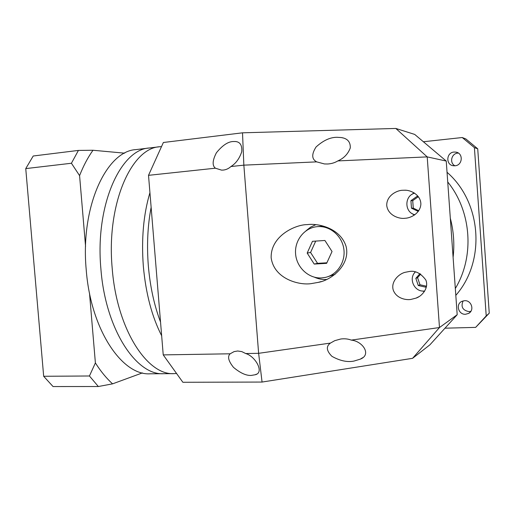 <?xml version="1.0" encoding="UTF-8"?>
<svg xmlns="http://www.w3.org/2000/svg" width="515" height="515" viewBox="0 0 515 515"><rect width="100%" height="100%" fill="white"/><g stroke="black" fill="none" stroke-linecap="round" stroke-linejoin="round"><path stroke-width="0.77" d="M161.659 335.761C151.912 316.667 145.803 293.473 143.331 266.171C141.29 238.793 143.492 214.292 149.936 192.661M160.532 322.023C154.191 305.324 150.129 286.604 148.339 265.869C146.711 245.095 147.644 225.583 151.133 207.32C147.644 225.583 146.711 245.095 148.339 265.869C150.129 286.604 154.191 305.324 160.532 322.023M163.796 373.703L163.628 373.703C136.572 375.705 105.498 329.767 100.908 269.017C94.895 204.816 120.832 149.144 149.459 147.979L149.562 147.966M176.581 373.51L174.025 373.632C147.445 375.647 116.802 329.439 112.199 268.328C106.193 203.74 131.64 147.824 159.779 146.743L161.523 146.582M455.324 288.503C474.708 256.412 471.592 211.446 447.728 181.962C471.592 211.446 474.708 256.412 455.324 288.503M453.103 257.352C454.616 244.155 453.683 231.106 450.31 218.193C453.683 231.106 454.616 244.155 453.103 257.352M316.68 161.871L324.444 163.944L327.508 164.002C331.364 163.796 334.802 162.766 337.827 160.918C343.872 158.311 348.031 153.979 350.284 147.927C350.535 141.953 347.535 138.496 341.291 137.55L337.087 137.299C330.244 137.228 323.233 140.46 316.049 146.994C311.446 154.243 311.652 159.206 316.68 161.871L243.853 165.154L230.92 166.538C235.864 163.48 239.462 158.556 241.728 151.77C242.256 145.294 240.119 141.87 235.316 141.503L232.774 141.541C227.675 141.87 222.229 145.61 216.422 152.755C212.418 160.461 212.083 165.605 215.405 168.193L221.54 170.124L223.349 170.066C226.175 169.744 228.699 168.566 230.92 166.538M330.43 343.087C325.892 346.35 326.394 350.767 331.93 356.335C339.894 360.803 347.207 362.393 353.889 361.092L360.339 359.135C371.888 354.674 362.599 341.142 351.288 340.112C348.056 338.87 344.529 338.503 340.724 339.012L334.731 340.679L330.43 343.087L258.627 353.322L243.853 165.154L242.514 132.819L395.81 128.447L427.205 156.888L337.827 160.918M402.936 190.26C397.747 190.087 386.488 195.076 386.733 205.498C388.014 215.837 399.878 219.171 404.977 218.276L405.189 218.257C410.243 218.167 420.285 213.667 420.877 204.127C420.787 194.49 410.056 189.797 404.513 190.222L402.936 190.26M413.983 192.771L411.73 194.541M412.109 213.571L414.292 215.141M408.859 271.585L405.369 272.268C399.453 273.394 390.57 281.28 393.26 290.112C396.396 298.591 406.206 300.271 410.893 299.434L415.985 298.134C422.01 296.286 429.162 287.821 425.808 279.967C420.665 273.059 415.013 270.266 408.859 271.585M415.071 271.862L414.472 272.969M422.255 290.981L424.444 291.509M307.474 224.598L307.249 224.617C295.739 224.482 270.459 235.748 271.167 257.867C274.263 279.722 300.773 285.761 311.974 283.482L318.257 282.375C331.119 280.308 350.921 264.916 346.009 246.157C340.093 227.991 318.231 223.182 307.474 224.598M315.811 224.669L310.603 227.154L306.058 230.765M314.44 277.205C318.251 278.918 322.216 279.677 326.336 279.497L326.607 279.478M230.166 353.792C227.282 356.457 228.383 360.97 233.469 367.337C240.241 373.015 246.157 375.712 251.211 375.435L255.234 374.746C264.729 372.738 255.382 356.2 245.687 353.535L241.812 351.61L237.685 350.998L234.068 351.616L230.166 353.792L163.229 354.893L148.513 175.332L163.371 142.494L242.514 132.819M321.482 277.939L325.338 277.411C337.344 274.81 345.861 261.729 343.795 248.694C341.876 235.632 329.832 225.615 317.581 226.626L317.24 226.651C304.352 227.739 294.38 240.518 295.597 253.985C296.634 267.465 308.594 278.667 321.482 277.939M327.205 276.909L335.053 274.347M315.714 241.097L310.577 252.479L317.543 263.339L326.883 262.798M420.697 274.096L417.575 277.675L419.995 284.769L426.439 286.198M418.141 196.839L412.721 200.638L413.262 208.118L418.727 210.783M332.04 251.52L324.901 240.473L312.47 241.316L307.178 253.077L314.208 264.06L326.632 263.345L332.04 251.52M310.577 252.479L307.178 253.077M317.543 263.339L314.208 264.06M419.944 273.645L415.824 278.364L418.27 285.522L425.602 287.151L426.581 286.037M417.575 277.675L415.824 278.364M419.995 284.769L418.27 285.522M418.727 197.123L417.092 196.337L410.925 200.657L411.472 208.202L418.289 211.407M412.721 200.638L410.925 200.657M413.262 208.118L411.472 208.202M415.393 271.933C408.202 278.39 414.227 291.902 423.948 291.046M414.633 193.177C404.159 195.79 404.372 212.521 414.884 214.729M322.293 226.182L317.24 226.651M215.405 168.193L148.513 175.332M245.687 353.535L258.627 353.322L262.064 382.053L182.87 382.278L163.229 354.893M412.586 358.318L439.482 327.534L457.191 314.723L429.909 344.825L412.586 358.318L262.064 382.053M351.288 340.112L439.482 327.534L427.205 156.888L446.241 161.053L414.697 134.415L395.81 128.447M457.191 314.723L446.241 161.053M454.018 152.047C446.112 152.511 445.636 165.135 453.483 165.759L454.99 165.779C462.663 165.405 463.558 153.18 455.975 152.131L454.018 152.047M454.964 165.779C449.241 163.062 451.365 153.47 457.784 153.116L458.369 153.084M464.562 300.689L461.813 301.384C455.382 304.198 458.447 314.832 465.528 314.272L468.656 313.397C474.746 310.326 471.444 300.084 464.562 300.689M470.89 311.298L469.004 311.633C462.605 310.32 460.642 306.74 463.12 300.902M455.807 295.359C485.851 261.305 481.802 202.344 447.039 172.28M423.382 141.747L462.245 137.531L465.83 138.941L477.727 148.816L489.25 313.191L475.648 327.386L444.986 328.19M462.245 137.531L474.405 147.631L486.218 315.895L475.648 327.386M474.405 147.631L477.727 148.816M486.218 315.895L489.25 313.191M149.459 147.979L136.037 149.595C106.779 150.863 80.211 206.212 86.23 269.918C90.801 330.199 122.428 375.789 150.09 373.8L163.628 373.703C136.572 375.705 105.498 329.767 100.908 269.017C94.895 204.816 120.832 149.144 149.459 147.979L159.779 146.743M95.391 362.927C100.766 371.392 106.496 378.364 112.579 383.849L98.339 386.52L89.436 375.989L95.391 362.927L89.494 293.093M142.423 372.899L112.579 383.849M98.339 386.52L53.051 386.553L43.672 376.278L25.75 168.605L71.424 163.249L78.415 150.419L92.996 150.258L124.701 153.174M92.996 150.258C87.917 157.345 83.443 165.804 79.58 175.628L71.424 163.249M85.554 246.35L79.58 175.628M25.75 168.605L33.224 156L78.415 150.419M43.672 376.278L89.436 375.989M163.628 373.703L174.025 373.632M236.243 141.644L235.316 141.503M256.438 374.16L255.234 374.746M321.27 281.531L318.257 282.375M418.952 296.672L415.985 298.134M405.595 190.26L404.513 190.222M362.624 357.713L360.339 359.135M343.228 137.975L341.291 137.55M457.191 152.479L455.975 152.131M470.086 312.296L468.656 313.397"/></g></svg>
